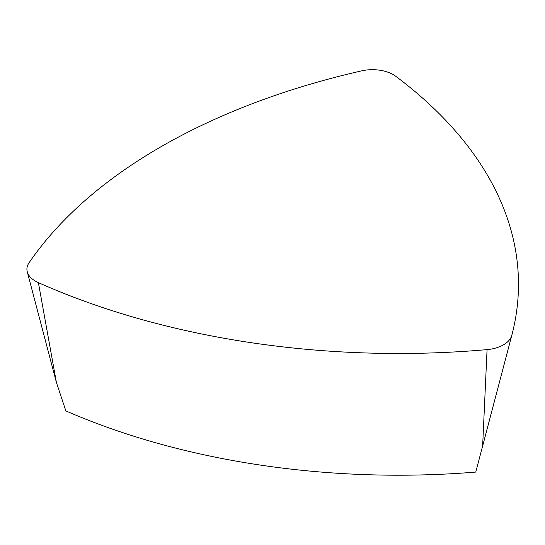 <?xml version="1.0" encoding="UTF-8"?>
<svg xmlns="http://www.w3.org/2000/svg" width="545" height="545" viewBox="0 0 545 545"><rect width="100%" height="100%" fill="white"/><g stroke="black" fill="none" stroke-linecap="round" stroke-linejoin="round"><path stroke-width="0.82" d="M395.786 76.307A589.772 340.502 180 0 1 511.796 335.345A29.491 17.024 180 0 1 511.789 335.345A29.491 17.024 180 0 1 487.067 349.624A589.772 340.502 180 0 1 38.395 282.644A29.491 17.024 180 0 1 27.25 271.717A29.491 17.024 180 0 1 28.967 262.922A589.772 340.502 180 0 1 361.628 70.864A29.491 17.024 180 0 1 395.786 76.307M38.395 282.644L56.401 382.433L65.856 410.916A552.48 318.968 180 0 0 475.758 472.079L511.789 335.352L482.638 446.062L487.067 349.624M56.401 382.433L27.25 271.717"/></g></svg>
